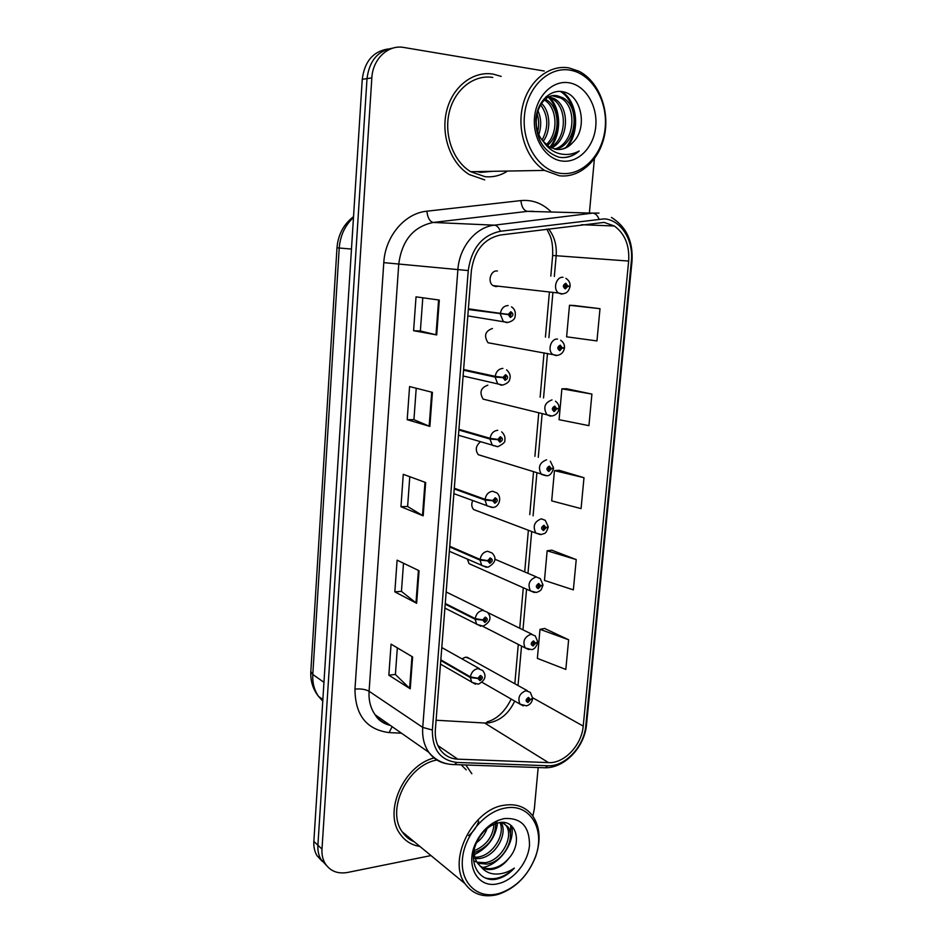 <?xml version="1.0" encoding="UTF-8"?>
<svg xmlns="http://www.w3.org/2000/svg" width="943" height="943" viewBox="0 0 943 943"><rect width="100%" height="100%" fill="white"/><g stroke="black" fill="none" stroke-linecap="round" stroke-linejoin="round"><path stroke-width="1.41" d="M492.446 328.494C485.162 331.076 483.688 335.838 488.014 342.757L493.059 343.665M487.814 385.204C480.741 387.738 479.185 392.382 483.134 399.125L487.837 400.28M480.117 442.078C475.696 446.039 475.107 450.259 478.349 454.715L482.675 456.07M472.655 500.721C471.217 504.199 471.547 507.145 473.657 509.55L477.594 511.047M467.363 559.187L469.06 563.655L530.496 590.931C527.42 584.342 529.294 579.686 536.096 576.951L540.221 578.53L542.956 584.766L540.693 585.815L538.736 583.493C535.765 585.473 535.6 587.206 538.264 588.715L540.681 586.039L537.852 586.935L538.594 585.061L539.384 585.992L540.693 585.815M527.326 690.689L466.997 657.177L469.885 658.78L465.606 657.153L461.929 658.839M497.421 271.006L497.138 270.971C490.619 270.134 487.272 281.992 493 285.599L495.865 286.625L498.328 286.2M493.083 74.108C472.879 70.666 452.157 86.992 446.51 111.463C440.699 135.875 451.013 163.611 469.319 174.573L484.702 179.913L469.319 174.573C451.013 163.611 440.699 135.875 446.51 111.463C452.157 86.992 472.879 70.666 493.083 74.108L501.181 76.407L493.083 74.108M434.063 757.972C404.017 765.233 383.2 811.44 400.044 833.907C404.901 840.92 411.525 845.105 419.906 846.449C411.525 845.105 404.901 840.92 400.044 833.907C383.2 811.44 404.017 765.233 434.063 757.972M604.109 222.395L614.353 226.002C624.879 233.699 629.641 245.38 628.663 261.07L583.21 726.086C581.772 745.029 564.256 763.677 548.508 762.616L457.768 759.162C450.483 758.773 444.66 755.661 440.322 749.803C436.479 744.251 434.817 737.52 435.36 729.599L471.359 270.771C474.27 250.532 484.018 238.603 500.603 234.984L604.109 222.395M604.439 218.847L500.368 231.271C482.144 235.22 471.441 248.315 468.247 270.558L432.365 730.035C432.236 749.626 440.44 760.423 457.001 762.439L547.765 765.751C565.046 766.883 584.2 746.432 585.792 725.686L631.338 261.282C633.731 240.418 621.201 220.108 604.439 218.847M483.853 171.473L485.409 171.449M388.092 48.977C373.133 51.382 364.528 61.495 362.253 79.306L313.854 841.427L317.897 845.246C317.591 850.657 318.628 855.407 321.009 859.509L326.455 865.426L321.009 859.509C318.628 855.407 317.591 850.657 317.897 845.246L367.016 78.611L317.897 845.246L321.987 849.101C321.669 854.547 322.706 859.321 325.099 863.434C330.133 871.143 337.629 874.149 347.578 872.452L430.975 855.572M393.007 48.093C377.978 50.509 369.314 60.682 367.016 78.611C369.314 60.682 377.978 50.509 393.007 48.093M568.629 639.778L540.009 629.335L537.369 658.379L565.824 669.436L568.629 639.778L544.606 628.474M576.232 559.588L547.152 550.783L544.465 580.428L573.356 589.858L576.232 559.588L551.773 550.182M600.007 308.691L569.489 305.284L566.613 336.816L596.954 340.93L600.007 308.691L574.169 305.497M591.909 394.091L561.887 388.811L559.081 419.694L588.927 425.658L591.909 394.091L566.554 388.74M583.988 477.7L554.449 470.628L551.69 500.886L581.065 508.607L583.988 477.7L559.093 470.286M471.842 773.743L465.83 764.985L471.842 773.743M532.854 816.084L534.363 808.764L538.17 767.543M589.41 212.812L594.396 158.825M544.241 71.02L403.887 47.48C388.221 44.404 372.709 58.961 371.837 77.915L321.987 849.101M410.24 688.791L388.846 675.188L391.074 644.152L412.621 656.941L410.24 688.791L409.604 688.296L411.973 656.552M429.867 426.413L407.199 419.694L409.58 386.559L432.413 392.347L429.867 426.413L429.171 426.165L431.717 392.17M436.703 334.918L413.6 330.722L416.028 296.845L439.308 300.074L436.703 334.918L435.996 334.777L438.601 299.968M416.641 603.272L394.834 591.862L397.109 560.154L419.069 570.715L416.641 603.272L415.981 602.86L418.409 570.397M423.183 515.833L400.952 506.721L403.274 474.317L425.67 482.533L423.183 515.833L422.499 515.503L424.987 482.286M400.952 506.721L407.624 506.45M409.781 476.698L407.612 506.497L422.499 515.503M394.834 591.862L401.447 591.344M403.498 563.219L401.447 591.402L415.981 602.86M413.6 330.722L420.378 330.993L435.996 334.777M407.199 419.694L413.93 419.682L429.171 426.165M388.846 675.188L395.412 674.422M397.333 647.876L395.4 674.504L409.604 688.296M554.449 470.628L559.34 470.262M561.887 388.811L566.802 388.74M569.489 305.284L574.428 305.508M547.152 550.783L552.02 550.146M540.009 629.335L544.854 628.427M413.93 419.718L416.217 388.245M420.378 331.005L422.794 297.788M313.854 841.427C313.548 846.814 314.585 851.553 316.966 855.619L322.376 861.513M565.871 278.35C568.865 280.271 570.279 282.806 570.091 285.977L567.827 286.094L565.835 283.265C562.782 284.951 562.606 286.825 565.328 288.888L567.804 286.342L565.093 287.049L565.682 284.951L566.484 286.083L567.827 286.094M564.68 285.988L566.472 286.177M567.804 286.342L570.032 286.625C569.207 289.807 567.757 291.953 565.682 293.049L562.676 293.91L558.539 293.025C552.61 289.171 556.24 276.417 563.018 277.313M564.692 285.894L566.484 286.083M468.317 309.516L508.23 314.585L510.363 317.437C513.546 315.681 513.699 313.771 510.847 311.72L508.253 314.337L511.153 313.606L510.505 315.728L509.656 314.585L508.23 314.585M468.365 308.986L506.261 314.125M508.253 314.337L500.379 313.406C501.358 308.42 503.939 305.803 508.124 305.556M468.376 308.797L500.379 313.406M507.157 314.219L509.656 314.585M560.649 340.246C563.384 342.144 564.668 344.584 564.492 347.554L562.24 347.873L560.248 345.138C557.207 346.894 557.042 348.745 559.753 350.678L562.217 348.108L559.47 348.863L560.095 346.812L560.896 347.896L562.24 347.873M559.14 347.696L560.885 347.991M559.859 346.859L560.531 346.965M562.217 348.108L564.444 348.191L562.841 347.849M559.164 347.602L560.896 347.896M555.474 401.199C557.997 403.121 559.175 405.455 558.987 408.201L556.735 408.708L554.743 406.091C551.726 407.895 551.561 409.722 554.26 411.549L556.712 408.944L553.93 409.733L554.602 407.73L555.392 408.767L556.735 408.708M553.694 408.46L555.38 408.873M556.712 408.944L558.303 408.543M553.73 408.378L555.392 408.767M550.335 461.21L553.565 467.94L551.301 468.624L549.333 466.113C546.327 467.976 546.162 469.767 548.85 471.488L551.29 468.86L548.484 469.685L549.18 467.728L549.981 468.73L551.301 468.624M548.343 468.329L549.969 468.824M551.29 468.86L553.187 468.282M548.39 468.247L549.981 468.73M540.256 534.61L535.883 533.09C532.512 526.312 534.327 521.55 541.329 518.815L545.254 520.312L548.225 526.783L545.962 527.656L543.993 525.239C540.999 527.161 540.846 528.929 543.522 530.544L545.938 527.891L543.133 528.752L543.852 526.831L544.641 527.797L545.962 527.656M543.085 527.326L544.63 527.891M545.938 527.891L547.989 527.137M543.144 527.243L544.641 527.797M463.555 370.21L495.122 377.082L502.973 377.601L505.094 380.347C508.253 378.52 508.418 376.646 505.566 374.701L502.996 377.365L505.931 376.599L505.236 378.65L504.387 377.554L502.973 377.601M504.988 378.603L505.472 376.398M502.996 377.365L495.181 376.351C496.159 371.424 498.729 368.784 502.89 368.418M463.614 369.503L495.181 376.351M503.703 377.412L504.387 377.554M458.864 430.008L490.006 439.049L497.798 439.65L499.908 442.267C503.055 440.393 503.208 438.542 500.368 436.727L497.821 439.403L500.768 438.601L500.049 440.605L499.201 439.556L497.798 439.65M499.684 440.522L500.297 438.389M497.821 439.403L490.077 438.318C491.044 433.45 493.59 430.786 497.727 430.303M458.923 429.301L490.077 438.318M454.243 488.91L484.985 500.049L492.706 500.733L494.804 503.244C497.928 501.311 498.081 499.484 495.252 497.786L492.717 500.485L495.688 499.649L494.934 501.605L494.097 500.603L492.706 500.733M494.462 501.464L495.181 499.425M492.717 500.485L485.044 499.33C485.999 494.533 488.533 491.833 492.647 491.244L496.878 492.93C502.525 497.645 498.8 507.558 492.835 507.428L486.953 505.837L484.985 500.049M454.302 488.226L485.044 499.33M548.354 96.622L546.315 96.504M545.997 96.799L547.317 96.999M555.533 149.3C576.538 145.139 580.664 107.078 562.924 97.824L557.667 95.891C539.773 91.483 528.068 124.853 543.227 141.344L549.474 147.002L556.335 149.418C562.7 150.078 568.24 147.709 572.967 142.322C568.853 146.707 564.079 149.124 558.669 149.56M552.633 95.88L560.743 98.025C578.024 107.042 574.711 143.831 554.496 149.077M538.913 134.319C541.612 125.667 541.223 117.71 537.769 110.449M536.921 113.431C538.913 118.948 539.207 124.924 537.805 131.36M572.967 142.322C588.314 127.753 581.147 94.878 563.372 91.86C550.288 88.654 537.05 101.997 535.872 119.455C535.978 139.128 543.592 151.693 558.739 157.151L560.319 157.41C567.25 158.165 573.556 156.019 579.214 150.986C572.46 154.628 565.482 155.406 558.291 153.332C552.185 151.387 547.164 147.391 543.227 141.344C551.313 130.499 550.512 111.757 541.459 103.294M540.504 104.685C548.26 115.376 548.814 127.14 542.154 139.977M547.305 145.517C561.026 134.766 559.989 106.771 545.808 99.439L545.372 99.204M544.382 100.041C557.584 107.643 558.68 133.623 546.292 144.656M551.396 148.016C569.018 139.977 570.232 106.924 554.284 98.638L549.463 96.799M548.425 97.27L552.15 98.838C567.662 106.889 567.061 138.704 550.37 147.509M561.061 173.394C582.538 176.058 602.801 154.805 605.182 127.824C607.881 100.889 591.909 73.766 570.185 70.171C548.508 66.163 526.571 87.84 524.402 116.166C521.903 144.444 539.549 171.143 561.061 173.394M559.47 175.775C580.11 178.262 599.948 159.838 604.675 134.531C609.567 109.282 598.463 81.063 579.014 71.255L568.994 67.92C549.121 64.348 528.493 81.004 522.67 106.005C516.693 130.959 526.607 159.273 544.559 170.4L559.47 175.775M492.812 77.456C473.846 74.261 454.443 89.62 449.186 112.582C443.776 135.474 453.489 161.477 470.698 171.709L484.961 176.647C492.989 177.473 500.521 175.61 507.546 171.06M569.077 82.784C552.645 79.872 536.178 96.269 534.504 117.616C532.595 138.939 545.82 159.226 562.146 161.053C578.46 163.198 593.972 147.037 595.752 126.468C597.779 105.922 585.532 85.389 569.077 82.784M561.839 91.577C577.599 101.325 580.287 131.077 567.486 146.79M549.981 97.789C561.238 109.553 561.462 133.871 550.865 147.214M579.214 150.986C574.334 155.076 569.03 157.269 563.289 157.575M560.366 91.424C576.774 101.09 579.356 132.173 565.706 147.733M548.39 97.282C560.13 108.881 560.625 133.635 549.852 147.226M473.421 858.436L474.023 858.531M475.355 858.684L479.563 858.484C495.617 856.645 508.218 833.541 501.087 822.461M499.955 822.567C505.542 834.26 493 855.277 477.783 857.081L474.942 857.328M477.641 863.258L486.765 864.106C503.55 862.173 516.198 837.337 507.829 826.775L502.136 822.426M503.008 822.449L505.967 825.431C514.348 835.993 501.723 860.77 484.95 862.692L476.981 862.22M475.826 861.831L473.598 860.759M474.129 850.28C474.081 855.596 475.296 859.969 477.759 863.411L480.883 866.7C484.348 869.328 488.474 870.153 493.26 869.187C499.248 867.76 504.434 864.142 508.831 858.342C503.963 863.929 498.434 867.277 492.246 868.385C487.79 869.128 483.7 868.303 479.975 865.922M478.714 821.129C476.899 826.775 473.527 831.608 468.6 835.604M476.557 842.724C481.59 838.846 485.115 834.107 487.118 828.532M482.38 833.27L479.81 836.747M474.176 852.613C488.203 847.368 495.393 837.69 495.723 823.569M494.002 824.241C492.941 836.712 486.305 845.553 474.129 850.763M496.678 821.86L494.309 822.261M497.315 893.917L499.955 893.221C516.375 887.351 528.186 875.257 535.376 856.939C545.903 829.498 529.931 802.729 504.906 808.127C484.513 811.687 464.192 835.887 462.412 859.273C460.325 882.731 477.087 898.75 497.315 893.917M495.971 894.942L498.729 894.212C515.892 888.082 528.233 875.446 535.742 856.327C541.093 840.119 539.985 826.516 532.418 815.495C525.546 806.76 516.033 803.342 503.892 805.275C472.691 809.353 447.312 859.981 464.934 883.579C472.278 893.846 482.627 897.63 495.971 894.942M466.219 769.865L461.174 764.82M508.831 858.342C523.07 842.547 515.939 818.972 499.153 822.685L494.662 823.97C487.26 827.141 481.413 832.964 477.146 841.451C467.386 860.641 477.889 881.658 495.181 879.395L496.666 879.112C503.185 877.579 509.09 873.913 514.371 868.102C508.112 872.322 501.629 874.302 494.934 874.043C489.24 873.678 484.561 871.238 480.883 866.7M503.975 818.595L498.057 820.398C488.604 824.606 481.26 831.938 476.038 842.405C464.475 865.202 477.83 889.131 498.222 883.65C513.57 880.326 528.021 862.503 529.495 845.388C529.577 826.351 521.078 817.416 503.975 818.595M436.939 760.034C407.73 764.726 385.77 810.061 402.331 831.95C405.431 836.488 409.427 839.777 414.319 841.84M511.695 826.044C515.302 842.087 500.379 864.307 482.91 867.477M497.527 823.039C495.605 837.337 487.885 847.863 474.376 854.606M514.371 868.102C505.13 876.919 495.641 880.255 485.893 878.11M510.741 825.231L510.352 837.69M537.923 585.45L539.372 586.074M540.681 586.039L542.791 585.12M537.981 585.379L539.384 585.992M528.87 649.644L525.204 647.935C522.398 641.546 524.32 636.985 530.956 634.238L535.235 635.865L537.769 641.888L535.506 643.114L533.561 640.886C530.603 642.914 530.449 644.623 533.09 646.026L535.494 643.338L532.654 644.269L533.42 642.431L534.198 643.326L535.506 643.114M532.83 642.737L534.186 643.409M535.494 643.338L537.64 642.242M532.901 642.678L534.198 643.326M523.318 705.871L520.017 704.138C517.448 697.926 519.404 693.447 525.888 690.689L530.308 692.351L532.654 698.174L530.402 699.576L528.457 697.443C525.51 699.517 525.357 701.203 527.997 702.511L530.379 699.789L527.538 700.767L528.316 698.963L529.094 699.812L530.402 699.576M527.832 699.199L529.082 699.906M530.379 699.789L532.547 698.539M527.891 699.14L529.094 699.812M449.693 546.952L480.022 560.13L487.684 560.885L489.771 563.289C492.883 561.297 493.036 559.505 490.219 557.914L487.696 560.649L490.69 559.765L489.9 561.686L489.075 560.72L487.684 560.885M487.696 560.649L480.081 559.423C481.036 554.673 483.559 551.95 487.649 551.254L492.081 553.022C497.055 558.126 495.676 562.865 487.955 567.238L481.767 565.517L480.022 560.13M449.74 546.268L480.081 559.423M445.202 604.145L475.142 619.292L482.733 620.117L484.82 622.427C487.908 620.388 488.061 618.62 485.256 617.135L482.757 619.893L485.751 618.973L484.95 620.848L484.124 619.916L482.733 620.117M482.757 619.893L475.201 618.596C476.144 613.905 478.643 611.158 482.722 610.357L487.331 612.184C491.94 617.394 490.537 622.05 483.134 626.152L476.698 624.325L475.142 619.292M445.249 603.473L475.201 618.596M440.782 660.501L470.345 677.569L477.865 678.465L479.94 680.681C483.016 678.583 483.158 676.838 480.376 675.459L477.889 678.241L480.883 677.274L480.07 679.113L479.244 678.229L477.865 678.465M477.889 678.241L470.392 676.885C471.323 672.253 473.822 669.483 477.865 668.575L482.639 670.449C486.847 675.742 485.421 680.327 478.372 684.194L471.712 682.272L470.345 677.569M440.829 659.841L470.392 676.885M548.508 762.616L484.667 723.01L489.181 722.81C500.474 720.558 508.984 713.309 514.701 701.085M628.663 261.07L556.17 255.718C556.924 245.251 554.39 236.316 548.555 228.89M432.365 730.035L422.735 727.407L457.885 269.686C459.312 246.995 475.861 227.015 494.391 225.165L592.734 213.13L598.982 213.059M533.479 211.303L527.467 211.362L433.261 222.465C413.494 226.556 402.001 240.347 398.771 263.828L369.09 691.266C368.548 700.413 370.564 708.252 375.149 714.782C379.015 720.063 384.025 723.564 390.178 725.297M598.946 218.917C597.39 215.275 595.316 213.342 592.734 213.13L527.467 211.362C523.813 210.619 521.62 207.024 520.89 200.588C532.335 199.539 542.378 203.275 551.007 211.774M401.494 733.206L389.082 732.593C366.521 729.623 355.146 715.124 354.969 689.085L383.789 262.637L468.247 270.558M447.123 763.806C439.544 762.51 433.438 758.691 428.841 752.337C424.126 745.477 422.087 737.167 422.735 727.407L369.09 691.266C365.554 689.321 360.851 688.602 354.969 689.085M457.001 762.439L454.514 764.584L451.284 764.443M383.789 262.637C385.18 236.304 404.759 213.201 426.861 211.197C427.686 217.892 429.819 221.652 433.261 222.465L494.391 225.165C496.82 225.412 498.812 227.452 500.368 231.271M547.765 765.751L545.195 767.791L541.848 767.673M585.792 725.686L586.534 724.507L631.999 261.341L631.338 261.282M426.861 211.197L520.89 200.588M371.837 77.915L362.253 79.306M392.147 726.676L389.082 732.593M457.768 759.162L437.906 745.583M436.09 720.24L484.667 723.01M583.21 726.086L532.665 697.773M518.025 685.526L521.526 646.061M522.964 629.841L526.571 589.186M527.986 573.309L531.699 531.498M533.078 515.845L536.885 472.997M538.276 457.331L542.154 413.647M543.545 397.946L547.494 353.448M548.897 337.677L552.916 292.389M554.331 276.476L556.17 255.718L552.645 255.47C552.94 246.889 552.068 240.276 550.04 235.632L546.857 229.102M386.96 723.045L386.371 724.271M353.484 217.515C344.973 225.389 340.223 235.561 339.232 248.021L351.48 249.058M310.825 671.557L312.793 674.469C312.357 682.909 314.267 690.217 318.534 696.394C312.911 689.239 310.353 680.952 310.825 671.557L336.981 247.809L339.232 248.021L312.793 674.469L323.968 682.331M322.871 699.553L318.534 696.394L322.765 701.144M561.509 294.122L558.539 293.025L493 285.599M506.697 322.671L503.197 321.304L500.309 314.149M555.981 355.629L552.704 354.391C547.188 350.454 550.936 338.407 557.478 339.067M550.547 416.193L546.987 414.837C542.932 407.647 544.606 402.661 552.009 399.891M546.091 475.755L541.376 474.4C537.687 467.41 539.431 462.541 546.622 459.795M501.487 385.263L497.656 383.754L495.122 377.082M497.668 446.723L492.246 445.261L490.006 439.049M491.987 507.511L453.866 493.661M476.557 171.602L480.671 172.369L492.647 171.32M534.516 592.558L530.496 590.931L536.449 592.463L539.455 591.19C540.445 589.729 540.516 592.169 542.897 585.403M486.388 567.332L449.351 551.266M480.871 626.235L444.896 608.082M475.461 684.229L440.499 664.108M614.353 226.002L581.513 224.705M390.449 725.485C383.235 723.611 378.131 720.039 375.149 714.782L428.841 752.337C435.56 760.412 444.118 764.49 454.514 764.584L545.195 767.791C564.916 768.038 584.684 746.95 586.534 724.507M631.999 261.341C633.236 241.373 626.376 226.733 611.441 217.42M325.099 863.434L316.966 855.619M514.819 683.746L518.285 644.411M519.723 628.25L523.294 587.737M524.697 571.918L528.375 530.249M529.754 514.642L533.526 471.948M534.905 456.341L538.748 412.81M540.127 397.168L544.04 352.835M545.431 337.111L549.415 292M550.818 276.134L552.645 255.47M487.001 721.902C496.973 719.155 505.035 711.541 511.177 699.058M336.981 247.809C338.077 234.689 343.594 224.304 353.531 216.642M565.328 285.01L566.071 285.092M511.507 306.852C514.642 308.832 515.845 311.992 515.137 316.329C514.925 319.147 512.509 321.186 507.9 322.447L467.811 315.917M510.352 313.5L511.153 313.606M488.014 342.757L557.289 355.417C561.191 354.674 563.572 352.269 564.444 348.191M483.134 399.125L551.973 416.004C555.922 415.215 558.244 412.822 558.928 408.838M554.413 407.753L555.073 407.906M478.349 454.715L546.728 475.696C549.533 476.003 551.796 473.634 553.506 468.577M549.085 467.74L549.686 467.917M473.657 509.55L535.883 533.09L541.553 534.504C544.359 532.866 545.455 535.235 548.166 527.42M506.591 369.868C509.538 372.603 510.67 375.432 509.998 378.343C509.397 379.404 510.422 382.375 502.808 385.062L463.107 375.998M505.177 376.434L505.931 376.599M501.711 431.882C504.446 434.558 505.46 437.352 504.753 440.251C505.601 441.807 503.279 443.953 497.786 446.711L458.451 435.242M500.085 438.401L500.768 438.601M495.063 499.425L495.688 499.649M544.983 99.51L545.808 99.439M552.15 98.838L554.284 98.638M560.743 98.025L562.924 97.824M470.698 171.709L544.559 170.4M505.967 825.431L507.829 826.775M535.376 856.939L535.742 856.327M499.955 893.221L498.729 894.212M477.146 841.451L476.038 842.405M494.662 823.97L498.057 820.398M402.331 831.95L464.934 883.579M494.792 559.175L536.484 576.939M482.792 626.317L525.204 647.935L531.404 649.574C534.068 649.586 536.166 647.24 537.71 642.525M487.684 612.526L531.887 634.215M482.062 682.308L520.017 704.138L526.43 705.859C529.872 704.869 531.923 702.523 532.595 698.822M446.157 591.98L483.57 610.345M441.796 647.546L479.303 668.587"/></g></svg>
